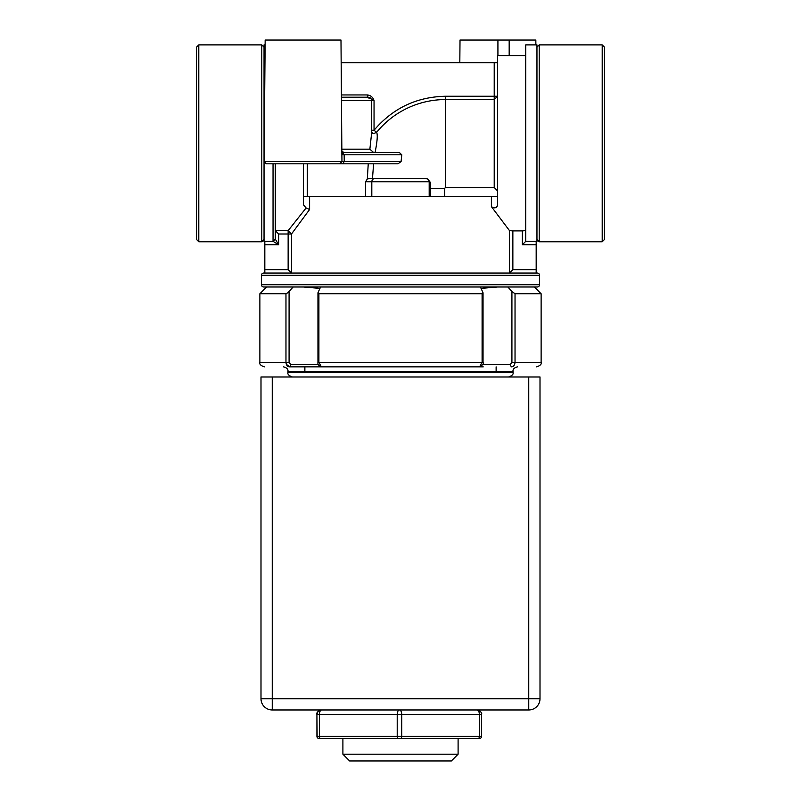 <?xml version="1.0" encoding="UTF-8"?>
<svg xmlns="http://www.w3.org/2000/svg" width="801" height="801" viewBox="0 0 801 801"><rect width="100%" height="100%" fill="white"/><g stroke="black" fill="none" stroke-linecap="round" stroke-linejoin="round"><path stroke-width="1.2" d="M372.315 709.986L338.242 709.986M458.102 754.202L451.353 760.95L349.647 760.95L342.898 754.202L458.102 754.202L458.102 738.562M342.898 754.202L342.898 738.562M476.415 738.562L479.128 738.562M478.217 738.562A2.253 1.131 -90 0 0 479.348 736.309L481.581 736.309A2.253 2.253 0 0 1 479.338 738.562L321.101 738.562M319.168 738.562A2.253 2.253 0 0 1 316.926 736.309A2.253 2.253 90 0 0 319.168 738.562M317.126 736.309A2.253 2.253 -90 0 0 319.379 738.562A2.253 2.253 -90 0 1 317.126 736.309L316.926 714.492C316.315 712.7 317.807 711.198 321.421 709.986A4.496 4.496 90 0 0 316.926 714.492L316.926 736.309L319.389 736.309A2.253 1.121 90 0 0 320.51 738.562M398.337 738.562A2.253 1.121 -90 0 1 397.216 736.309L397.216 714.492A4.496 2.243 -90 0 1 399.459 709.986A4.496 2.263 90 0 1 401.722 714.492L401.722 736.309A2.253 1.131 90 0 1 400.59 738.562M321.632 709.986A4.496 2.243 90 0 0 319.389 714.492L319.389 736.309L479.348 736.309L479.348 714.492A4.496 2.263 -90 0 0 477.086 709.986A4.496 4.496 -90 0 1 481.581 714.492L481.581 736.309L481.581 714.492L317.126 714.492A4.496 4.496 -90 0 1 321.632 709.986A4.496 4.496 -90 0 0 317.126 714.492M528.75 376.991L540.004 376.991L540.004 698.742A11.254 11.254 0 0 1 528.75 709.986L272.25 709.986A11.254 11.254 0 0 1 260.996 698.742L260.996 376.991L528.75 376.991L528.75 698.742L272.25 698.742L272.25 709.986A11.254 11.254 0 0 1 260.996 698.742L272.25 698.742L272.25 376.991M317.737 366.858L483.233 366.858M324.355 366.858L476.645 366.858M496.129 371.364L496.129 366.858M304.871 371.364L304.871 366.858M286.327 364.305L289.712 366.858L290.813 364.615L289.712 366.858L321.401 366.858L289.712 366.858C256.41 366.858 256.41 366.858 289.712 366.858C287.519 366.768 286.267 365.276 285.967 362.362L259.874 362.362C259.244 364.135 260.746 365.626 264.37 366.858M536.63 366.858C540.254 365.626 541.756 364.135 541.126 362.362L515.033 362.362C514.723 365.276 513.481 366.768 511.288 366.858C544.59 366.858 544.59 366.858 511.288 366.858L510.187 364.615L482.602 364.615M480.46 286.988L483.043 292.806L483.043 362.362C483.774 363.634 482.633 365.136 479.599 366.858L482.102 362.362L318.898 362.362L321.401 366.858C318.778 365.847 317.627 364.345 317.957 362.362L317.957 292.806L320.54 286.988M483.043 292.806L482.102 293.737L318.898 293.737L317.957 292.806M285.977 362.663L286.307 364.245M481.051 288.4L497.491 286.988M507.874 286.988L511.919 291.534L511.919 362.362L510.187 364.615M303.509 286.988L319.949 288.4M318.397 364.615L290.813 364.615L289.081 362.362L289.081 291.534L293.126 286.988L287.799 292.806L285.967 293.737L259.874 293.737L259.874 362.362M541.126 362.362L541.126 293.737L515.033 293.737L511.919 291.534M263.699 286.988L537.301 286.988A2.253 2.253 0 0 0 539.554 284.735L261.446 284.735A2.253 2.253 0 0 0 263.699 286.988M261.446 275.284A2.253 2.253 0 0 1 263.699 273.041L537.301 273.041A2.253 2.253 0 0 1 539.554 275.284L261.446 275.284L261.446 284.735M196.535 143.329L196.535 239.509L198.788 241.762L198.788 44.886L196.535 47.139L196.535 143.329M264.04 239.509L261.787 241.762L261.787 44.886L198.788 44.886M509.496 230.638L512.86 230.898L512.86 269.667L509.496 273.031L509.496 230.638L491.403 206.628L491.403 196.425L309.597 196.425L309.597 209.502L291.504 234.002L291.524 273.041L288.14 269.667L288.14 234.002L278.658 234.002L278.658 244.736L275.284 239.088L275.284 163.804L274.633 163.804M309.597 209.502L306.112 207.97L303.409 204.766L303.409 163.804M303.409 196.425L309.597 196.425M602.212 44.886L604.465 47.139L604.465 239.509L602.212 241.762L539.213 241.762L539.213 44.886L602.212 44.886L602.212 241.762M536.96 239.509L539.213 241.762M536.96 47.139L539.213 44.886M264.821 273.041L264.821 241.381L273.041 241.331L278.658 244.736L264.821 244.736M265.121 44.886L264.04 44.886L264.04 241.762L264.821 241.762M264.13 158.638L264.4 127.459M264.14 157.417L264.1 161.532A2.253 2.253 0 0 0 264.1 161.552L344.23 161.552L342.718 163.804L398.037 163.804L401.091 161.552L401.782 154.803L399.409 152.55L343.929 152.55L341.967 151.369M512.86 269.667L536.179 269.667L536.179 273.041M525.716 230.608L522.342 230.898L525.716 230.608M496.49 207.219L497.091 206.508M491.403 196.425L497.591 196.425M371.814 196.425L371.814 181.797A3.374 3.374 0 0 1 375.188 178.423L369.952 178.423L372.485 178.423L373.616 163.804L370.843 163.804M525.716 55.579L497.591 55.579L497.591 204.766C496.69 208.13 494.638 208.741 491.403 206.628M512.86 230.898L522.342 230.898L522.342 244.736L525.696 241.381L536.179 241.381L536.179 244.736L522.342 244.736M535.879 44.886L535.839 40.05L460.014 40.05L459.814 62.658M275.284 230.608L288.14 230.648L306.112 207.97M288.14 230.648L291.504 234.002L288.14 234.002L288.14 230.648M536.179 269.667L536.179 244.736M275.304 230.648L278.658 234.002M341.917 150.918L344.17 154.803L341.887 154.783L340.986 40.05L265.161 40.05L264.38 129.241M273.041 163.804L273.041 241.331L275.284 239.088M275.304 239.139L273.061 241.381M365.606 196.425L365.606 181.797L367.309 178.993L368.25 163.804L334.267 163.804M429.186 196.425L429.186 181.797A3.374 3.374 0 0 0 425.812 178.423L375.188 178.423M444.695 196.425L444.695 188.325L430.307 188.325L430.517 182.588L429.186 181.797L365.606 181.797M445.496 187.514L445.496 99.564L494.217 99.564L497.591 96.25L494.217 96.25L494.217 187.514L497.591 190.918L494.217 187.514L445.496 187.514L444.695 188.325M497.922 40.05L497.922 55.579M509.176 40.05L509.176 55.579M525.696 241.381L525.716 44.886L536.96 44.886L536.96 241.762L536.179 241.762M341.466 94.949L367.389 94.949L367.389 97.201L341.486 97.201L368.24 97.201A3.374 3.374 0 0 1 371.614 100.576L371.614 133.176L369.872 149.176L373.697 152.55L343.919 152.55L341.887 154.783L341.957 161.532L264.1 161.552L266.353 163.804L342.718 163.804M370.593 163.804L368.26 163.804M367.309 178.993L369.952 178.423M430.517 182.588L427.674 178.983L425.812 178.423L413.066 178.423M371.614 132.616A3.374 3.374 0 0 0 373.546 133.607L376.61 132.355L374.047 130.263C392.77 108.235 416.59 96.891 445.496 96.25L445.496 99.564A88.761 88.761 0 0 0 376.61 132.355C377.812 134.598 377.301 141.326 375.078 152.55L399.409 152.55M372.485 178.423L412.455 178.423M341.186 62.658L497.591 62.658M373.697 152.55L375.078 152.55M371.544 132.095L373.546 133.597L371.614 132.566M367.389 94.949C370.703 95.329 372.926 97.211 374.047 100.576L374.047 130.263L371.614 130.263M368.24 97.201L367.389 97.201M371.284 99.104L374.047 100.576L341.516 100.576M321.421 709.986A4.496 4.496 90 0 0 316.926 714.492L316.926 736.309M477.086 709.986A4.496 4.496 -90 0 1 481.581 714.492C482.202 712.7 480.7 711.198 477.086 709.986M528.75 709.986L528.75 698.742L540.004 698.742A11.254 11.254 0 0 1 528.75 709.986M288 372.485L288 371.364L513 371.364L513 372.485L288 372.485C287.369 374.257 288.871 375.759 292.495 376.991M318.898 293.737L318.898 362.362L318.357 362.362M511.919 362.362L515.033 362.362L515.033 293.737M482.102 293.737L482.102 362.362L482.643 362.362M285.967 293.737L285.967 362.362L289.081 362.362M264.821 269.667L288.14 269.667M307.284 163.804L307.284 196.425M429.186 188.325L430.307 188.325L430.307 196.425M401.782 154.803L344.17 154.803L344.23 161.552L401.091 161.552M339.704 163.804L341.957 161.552M445.496 96.25L494.217 96.25L494.217 62.658M341.937 149.176L369.872 149.176M513 371.364C512.76 369.181 514.262 367.679 517.496 366.858M513 372.485C513.631 374.257 512.129 375.759 508.505 376.991M288 371.364C288.24 369.181 286.738 367.679 283.504 366.858M266.623 286.988L259.874 293.737M534.377 286.988L541.126 293.737M539.554 284.735L539.554 275.284M261.787 241.762L198.788 241.762M264.04 47.139L261.787 44.886M343.929 152.55L341.917 151.079M341.927 151.149L341.967 152.12M366.818 97.201L369.471 98.333"/></g></svg>
